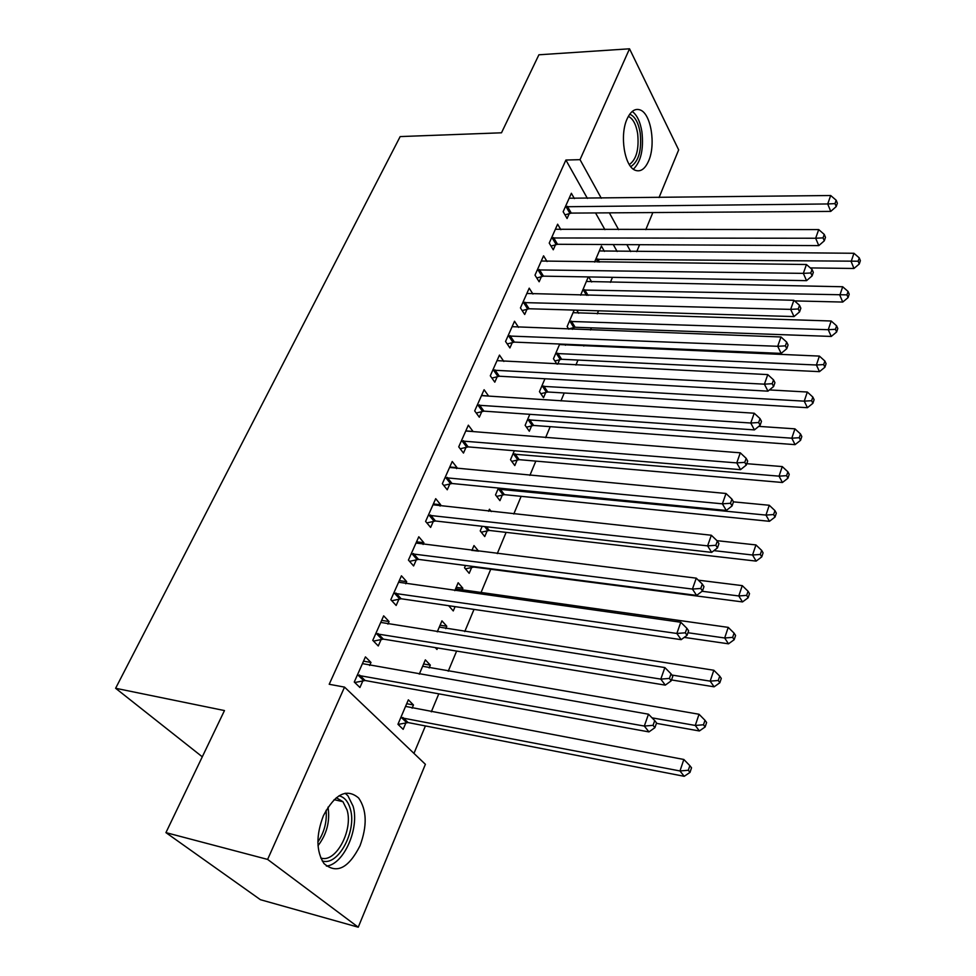 <?xml version="1.0" encoding="UTF-8"?>
<svg xmlns="http://www.w3.org/2000/svg" width="976" height="976" viewBox="0 0 976 976"><rect width="100%" height="100%" fill="white"/><g stroke="black" fill="none" stroke-linecap="round" stroke-linejoin="round"><path stroke-width="1.46" d="M323.422 815.668C335.024 793.83 346.761 787.949 358.656 798.026C366.866 809.982 367.318 825.891 359.998 845.789C348.493 868.408 336.476 874.337 323.971 863.54C316.126 851.279 315.943 835.322 323.422 815.668M627.129 118.877C630.752 111.105 635.108 108.141 640.207 109.959C651.053 113.704 655.994 144.814 648.576 161.052C644.916 169.202 640.402 172.252 635.047 170.19C624.469 166.31 619.492 134.993 627.129 118.877M413.958 753.387L425.414 725.937M431.294 711.833L438.785 693.851M448.228 671.22L456.622 651.077M464.747 631.594L474.007 609.402M480.875 592.92L490.733 569.264M497.272 553.599L506.117 532.371M513.791 513.998L521.147 496.333M529.895 475.373L535.836 461.099M545.596 437.699L550.196 426.671M560.932 400.929L564.238 392.999M575.901 365.036L577.975 360.059M583.819 346.041L584.221 345.065M590.504 329.998L591.407 327.838M597.239 313.845L598.508 310.807M610.378 282.345L612.464 277.343M425.39 764.306L358.241 927.2L267.619 859.417L344.54 687.116L425.39 764.306M267.619 859.417L165.932 832.626L260.421 899.701L358.241 927.2M165.932 832.626L224.468 710.565L115.619 688.275L400.172 136.579L501.493 132.797L538.898 54.79L629.52 48.8L678.674 149.889L659.032 197.555M652.846 212.561L645.795 229.653M639.597 244.695L636.742 251.625M115.619 688.275L202.288 756.815M423.596 663.985L430.331 665.132L425.353 659.874L419.277 674.16M430.331 665.132L429.135 667.95M381.64 620.394L389.058 621.541L383.666 615.844L372.783 640.354L378.273 645.966L381.201 639.341M389.058 621.541L387.923 624.115M456.207 587.345L462.868 588.26L458.159 582.757L454.804 590.651M462.868 588.26L462.014 590.285M455.084 606.633L453.267 610.939L448.643 605.693M416.545 541.826L423.877 542.717L418.789 536.776L408.432 560.09L413.604 565.958L416.398 559.663M423.877 542.717L423.108 544.449M491.294 511.57L489.44 509.204L488.561 511.278M487.231 530.7L484.743 536.568L480.216 530.92L482.181 526.296M449.777 466.992L457.036 467.663L452.23 461.489L442.36 483.693L447.252 489.793L449.899 483.791M457.036 467.663L456.609 468.602M517.17 459.952L514.803 465.564L510.509 459.708L514.315 450.753M481.571 395.414L488.647 396.085L484.096 389.729L474.69 410.908L479.314 417.203L481.851 411.482M545.791 392.328L543.522 397.683L539.447 391.657L544.937 378.761M518.549 327.363L514.523 321.25L505.544 341.466L509.911 347.944L512.327 342.478M578.695 313.272L576.792 310.173M573.18 327.607L572.448 329.339M568.788 329.205L567.141 326.57L574.156 310.087M547.048 261.507L543.571 255.834L534.994 275.147L539.142 281.771L541.448 276.55M604.425 251.381L601.399 246.062L594.591 262.056M574.376 198.567L571.363 193.272L563.152 211.743L567.08 218.514L569.289 213.512M617.137 251.479L613.27 244.561M604.925 229.665L595.543 212.939M587.406 198.409L565.897 160.04L329.205 684.274L344.54 687.116M560.858 229.689L557.625 224.199L549.232 243.097L553.27 249.795L555.527 244.683M591.688 281.991L588.711 276.928M580.622 295.191L588.272 276.928M532.945 294.057L529.212 288.164L520.44 307.928L524.698 314.479L527.052 309.136M565.446 345.248L564.799 344.247M559.638 359.619L557.723 364.133M556.918 364.097L553.453 358.753L559.724 344.028M503.848 361.449L499.48 355.093L490.294 375.784L494.795 382.177L497.26 376.577M531.639 425.756L529.321 431.246L525.137 425.304L529.809 414.324M465.82 430.892L473.031 431.453L468.346 425.182L458.72 446.862L463.478 453.071L466.064 447.203M502.372 494.917L499.944 500.664L495.527 494.905L498.443 488.061M433.368 503.958L440.652 504.738L435.711 498.675L425.597 521.428L430.636 527.418L433.356 521.269M440.652 504.738L440.066 506.068M471.945 550.354L478.569 551.172L473.982 545.56L471.896 550.464M471.737 567.312L469.188 573.327L464.527 567.776L465.503 565.482M399.306 580.622L406.687 581.647L401.441 575.816L390.827 599.715L396.158 605.462L399.013 599.008M406.687 581.647L405.735 583.782M440.091 625.213L446.788 626.238L441.945 620.858L437.26 631.862M446.788 626.238L445.776 628.654M437.602 647.966L436.967 649.467L435.223 647.576M363.536 661.167L370.99 662.448L365.427 656.897L354.264 682.029L359.924 687.494L362.926 680.711M370.99 662.448L369.648 665.486M363.645 679.064L363.17 680.15M406.699 703.708L413.47 704.977L408.346 699.841L397.94 724.29L403.161 729.34L405.955 722.728M413.47 704.977L412.104 708.21M406.626 721.142L406.187 722.191M565.897 160.04L580.025 159.661L629.52 48.8M630.703 251.576L626.873 244.634M618.625 229.665L609.353 212.841M601.301 198.25L580.025 159.661M567.385 206.314L571.289 213.097L830.747 211.402L827.709 203.96L565.385 206.741M835.005 203.618L836.2 206.595L837.371 203.215L836.176 200.226L835.005 203.618L827.709 203.96L830.686 195.517L569.154 198.226M571.289 213.097L564.97 214.866M830.747 211.402L836.2 206.595M836.176 200.226L830.686 195.517M810.324 267.912L853.963 268.473L851.157 261.568L853.939 253.272L599.325 250.942M595.763 259.311L858.16 261.214L859.27 263.984L860.381 260.665L859.27 257.896L858.16 261.214M853.939 253.272L859.27 257.896M859.27 263.984L853.963 268.473M553.526 237.558L557.54 244.281L818.791 245.61L815.668 238.242L551.501 237.973M823.049 237.876L824.293 240.828L825.489 237.363L824.256 234.411L823.049 237.876L815.668 238.242L818.705 229.592L555.368 229.275M557.54 244.281L551.025 246.062M818.791 245.61L824.293 240.828M824.256 234.411L818.705 229.592M539.35 269.51L543.473 276.159L806.554 280.649L803.333 273.365L537.325 269.913M810.812 272.975L812.093 275.903L813.325 272.353L812.044 269.437L810.812 272.975L803.333 273.365L806.444 264.508L541.277 261.019M543.473 276.159L536.751 277.965M806.554 280.649L812.093 275.903M812.044 269.437L806.444 264.508M794.562 300.901L842.739 302.06L839.848 295.24L842.691 286.749L586.332 281.478M582.684 290.031L846.936 294.862L848.083 297.595L849.205 294.191L848.071 291.458L846.936 294.862M842.691 286.749L848.071 291.458M848.083 297.595L842.739 302.06M568.618 328.924L575.157 327.265L831.247 336.439L828.258 329.705L831.186 321.006L573.046 312.686M569.337 321.421L828.258 329.705L835.444 329.302L836.627 331.999L837.786 328.522L836.603 325.813L835.444 329.302M831.186 321.006L836.603 325.813M836.627 331.999L831.247 336.439M629.715 114.216C634.912 116.303 638.402 122.561 640.207 132.992C641.83 150.328 638.682 161.528 630.752 166.615M629.313 164.566C636.389 159.527 639.17 149.218 637.657 133.614C636.096 124.477 633.058 118.767 628.568 116.473L628.349 116.388M633.375 169.19C640.927 161.735 643.782 149.304 641.927 131.894C640.268 121.841 637.035 115.022 632.241 111.447M338.989 795.794C344.418 797.099 348.2 801.503 350.323 809.006C357.131 830.759 338.147 866.603 322.202 860.917M320.75 857.941C335.512 863.662 353.446 830.283 347.053 809.982L342.954 801.711L336.293 797.709M326.423 866.09C343.906 864.455 359.754 828.087 353.08 806.188L347.944 795.818L345.15 793.232M524.856 302.182L529.09 308.758L794.013 316.578L790.682 309.38L522.819 302.572M798.258 308.965L799.576 311.856L800.845 308.221L799.527 305.329L798.258 308.965L790.682 309.38L793.878 300.291L526.857 293.471M529.09 308.758L522.16 310.588M794.013 316.578L799.576 311.856M799.527 305.329L793.878 300.291M510.033 335.61L514.389 342.112L781.154 353.397L777.713 346.297L507.971 335.988M785.399 345.858L786.754 348.713L788.059 344.979L786.693 342.125L785.399 345.858L777.713 346.297L780.983 336.976L512.107 326.679M514.389 342.112L507.215 343.942M781.154 353.397L786.754 348.713M786.693 342.125L780.983 336.976M554.88 360.961L561.627 359.278L819.474 371.649L816.4 365L819.389 356.094L559.492 344.565M555.686 353.495L816.4 365L823.671 364.573L824.891 367.244L826.074 363.682L824.866 361.01L823.671 364.573M819.389 356.094L824.866 361.01M824.891 367.244L819.474 371.649M540.826 393.694L547.792 391.998L807.42 407.7L804.248 401.148L807.323 392.023L769.442 389.936M541.741 386.289L804.248 401.148L811.617 400.697L812.874 403.332L814.094 399.684L812.837 397.049L811.617 400.697M807.323 392.023L812.837 397.049M812.874 403.332L807.42 407.7M494.869 369.819L499.334 376.224L767.966 391.156L764.415 384.166L492.782 370.172M772.199 383.702L773.602 386.508L774.932 382.69L773.529 379.871L772.199 383.702L764.415 384.166L767.77 374.601L497.016 360.644M499.334 376.224L491.916 378.09M767.966 391.156L773.602 386.508M773.529 379.871L767.77 374.601M526.454 427.159L533.652 425.451L795.074 444.641L791.804 438.187L794.94 428.842L758.767 426.378M527.479 419.802L791.804 438.187L799.271 437.724L800.564 440.31L801.808 436.565L800.515 433.978L799.271 437.724M794.94 428.842L800.515 433.978M800.564 440.31L795.074 444.641M479.338 404.82L483.937 411.14L754.424 429.904L750.764 423.011L477.24 405.162M758.657 422.523L760.109 425.292L761.475 421.364L760.023 418.594L758.657 422.523L750.764 423.011L754.216 413.214L482.01 395.658M483.937 411.14L476.251 413.019M754.424 429.904L760.109 425.292M760.023 418.594L754.216 413.214M511.729 461.38L519.195 459.659L782.423 482.498L779.043 476.154L782.264 466.577L746.75 463.685M512.9 454.084L779.043 476.154L786.607 475.654L787.949 478.203L789.218 474.373L787.888 471.823L786.607 475.654M782.264 466.577L787.888 471.823M787.949 478.203L782.423 482.498M463.441 440.664L468.163 446.886L740.54 469.651L736.758 462.892L461.331 440.981M744.761 462.368L746.262 465.088L747.665 461.062L746.164 458.342L744.761 462.368L736.758 462.892L740.296 452.827L465.772 431.002M468.163 446.886L460.196 448.789M740.54 469.651L746.262 465.088M746.164 458.342L740.296 452.827M496.662 496.381L504.409 494.649L769.454 521.306L765.965 515.084L769.271 505.263L733.476 501.859M497.98 489.147L765.965 515.084L773.626 514.559L775.017 517.06L776.323 513.132L774.944 510.619L773.626 514.559M769.271 505.263L774.944 510.619M775.017 517.06L769.454 521.306M447.154 477.374L452.022 483.498L726.29 510.46L722.374 503.823L445.032 477.679M730.499 503.274L732.049 505.946L733.488 501.81L731.939 499.139L730.499 503.274L722.374 503.823L726.01 493.49L449.582 467.455M452.022 483.498L443.738 485.414M726.29 510.46L732.049 505.946M731.939 499.139L726.01 493.49M481.241 532.201L489.293 530.444L756.144 561.102L752.545 555.002L755.936 544.925L716.945 540.667M713.895 550.635L752.545 555.002L760.316 554.453L761.744 556.906L763.086 552.867L761.67 550.415L760.316 554.453M755.936 544.925L761.67 550.415M761.744 556.906L756.144 561.102M430.489 514.974L435.491 520.989L711.65 552.367L707.612 545.865L428.342 515.255M715.847 545.291L717.458 547.902L718.934 543.656L717.336 541.033L715.847 545.291L707.612 545.865L711.345 535.251L432.99 504.787M435.491 520.989L426.854 522.916M711.65 552.367L717.458 547.902M717.336 541.033L711.345 535.251M465.43 568.849L473.811 567.068L742.504 601.924L738.783 595.958L742.26 585.624L698.328 580.171M702.098 591.273L738.783 595.958L746.664 595.372L748.141 597.776L749.519 593.64L748.043 591.236L746.664 595.372M742.26 585.624L748.043 591.236M748.141 597.776L742.504 601.924M413.397 553.502L418.545 559.394L696.62 595.409L692.435 589.065L411.238 553.758M700.792 588.455L702.452 591.005L703.977 586.637L702.317 584.087L700.792 588.455L692.435 589.065L696.266 578.158L416.008 543.034M418.545 559.394L409.542 561.346M696.62 595.409L702.452 591.005M702.317 584.087L696.266 578.158M684.225 637.389L728.499 643.818L724.668 637.987L728.23 627.373L455.56 588.87M449.228 606.352L450.741 605.998M687.934 632.729L724.668 637.987L732.647 637.377L734.172 639.719L735.587 635.474L734.074 633.131L732.647 637.377M728.23 627.373L734.074 633.131M734.172 639.719L728.499 643.818M395.878 592.993L401.173 598.764L681.163 639.658L676.844 633.461L393.706 593.237M685.323 632.814L687.043 635.303L688.605 630.813L686.897 628.324L685.323 632.814L676.844 633.461L680.784 622.249L398.598 582.233M401.173 598.764L391.779 600.74M681.163 639.658L687.043 635.303M686.897 628.324L680.784 622.249M671.512 679.955L714.127 686.811L710.162 681.138L713.822 670.244L439.285 627.104M671.939 675.05L710.162 681.138L718.263 680.492L719.837 682.773L721.288 678.418L719.727 676.136L718.263 680.492M713.822 670.244L719.727 676.136M719.837 682.773L714.127 686.811M377.919 633.485L383.373 639.121L665.29 685.128L660.801 679.113L375.736 633.705M669.414 678.43L671.195 680.845L672.806 676.234L671.024 673.806L669.414 678.43L660.801 679.113L664.863 667.572L380.738 622.42M383.373 639.121L373.527 641.11M665.29 685.128L671.195 680.845M671.024 673.806L664.863 667.572M656.409 723.338L699.377 730.963L695.278 725.449L699.036 714.261L422.62 666.279M652.041 717.848L695.278 725.449L703.489 724.778L705.123 726.986L706.612 722.508L704.989 720.288L703.489 724.778M699.036 714.261L704.989 720.288M705.123 726.986L699.377 730.963M359.497 675.014L365.122 680.504L648.955 731.902L644.319 726.059L357.301 675.209M653.054 725.339L654.896 727.681L656.555 722.948L654.713 720.593L653.054 725.339L644.319 726.059L648.479 714.2L362.438 663.631M365.122 680.504L354.776 682.517M648.955 731.902L654.896 727.681M654.713 720.593L648.479 714.2M398.062 724.412L408.09 722.569L684.213 776.31L679.979 770.967L683.834 759.474L405.552 706.404M400.758 717.665L679.979 770.967L688.312 770.259L689.995 772.406L691.533 767.807L689.849 765.66L688.312 770.259M683.834 759.474L689.849 765.66M689.995 772.406L684.213 776.31M565.97 206.546L569.886 213.329M598.044 262.093L596.336 259.14M599.545 262.117L597.702 258.933M552.111 237.79L556.125 244.5M537.922 269.73L542.046 276.367M586.539 295.338L583.27 289.86M588.064 295.374L584.648 289.665M573.766 327.448L569.923 321.25M575.157 327.265L571.314 321.067M328.021 807.103C330.181 821.231 326.85 834.102 318.03 845.692M317.883 841.995C324.325 832.272 327.07 821.694 326.106 810.275M523.429 302.389L527.662 308.965M508.581 335.805L512.937 342.295M560.224 359.449L556.283 353.336M561.627 359.278L557.686 353.153M546.389 392.157L542.339 386.118M547.792 391.998L543.742 385.959M493.405 369.989L497.882 376.407M532.237 425.597L528.077 419.643M533.652 425.451L529.504 419.497M477.874 404.991L482.473 411.311M517.78 459.794L513.498 453.925M519.195 459.659L514.938 453.791M461.965 440.823L466.699 447.045M502.982 494.771L498.59 488.988M504.409 494.649L500.029 488.866M445.666 477.508L450.534 483.632M487.841 530.554L484.682 526.576M489.293 530.444L486.377 526.772M428.989 515.096L433.991 521.099M472.347 567.166L471.603 566.275M411.884 553.599L417.033 559.504M394.353 593.079L399.66 598.849M376.394 633.546L381.848 639.195M357.96 675.063L363.584 680.553M406.602 722.594L401.404 717.531M408.09 722.569L402.905 717.494M334.097 799.649L342.954 801.711M359.412 674.989L365.036 680.492M408.005 722.557L402.82 717.482"/></g></svg>
